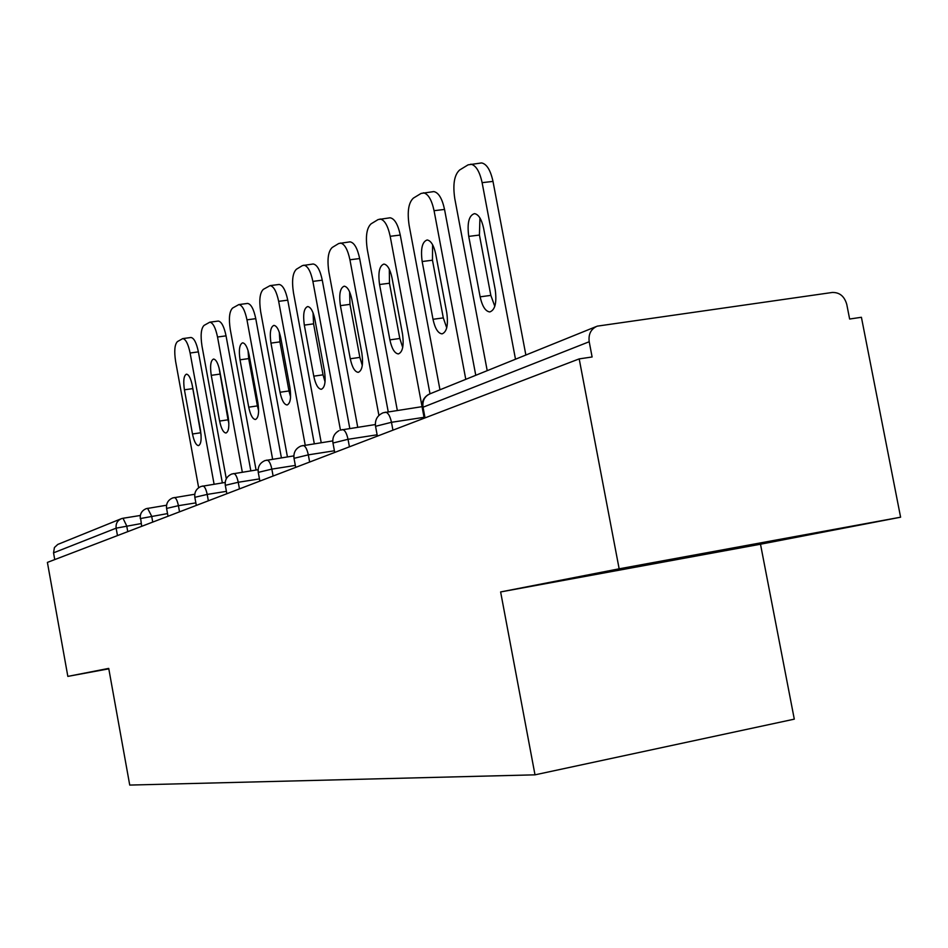 <?xml version="1.0" encoding="UTF-8"?>
<svg xmlns="http://www.w3.org/2000/svg" width="948" height="948" viewBox="0 0 948 948"><rect width="100%" height="100%" fill="white"/><g stroke="black" fill="none" stroke-linecap="round" stroke-linejoin="round"><path stroke-width="1.42" d="M900.6 517.205L619.151 568.812L500.627 591.943L760.497 544.223L900.6 517.205L861.412 317.284L849.633 319.026L846.777 304.45C844.443 296.274 839.608 292.28 832.261 292.47L597.24 326.148C590.96 328.909 588.281 334.111 589.206 341.742L592.109 356.981L579.192 358.889L47.4 562.401L67.841 676.386L108.795 668.826M760.497 544.223L794.294 719.153L535.004 774.836L129.734 785.074L108.724 668.399L67.841 676.386M117.469 535.584L116.13 528.166L53.538 552.838L54.747 559.593M53.538 552.838L54.427 547.529L57.781 544.425L120.763 518.935M619.151 568.812L579.192 358.889M500.627 591.943L535.004 774.836M694.374 556.18L780.24 539.554L603.497 572.438L694.374 556.18L694.209 555.338M198.653 487.71L175.617 361.461C174.041 351.056 174.645 344.432 177.442 341.588L182.751 338.602L190.975 337.488C194.02 338.009 196.485 342.809 198.381 351.874L222.353 482.899M198.381 351.874L190.11 353.012L214.094 484.203M190.11 353.012C188.214 343.934 185.761 339.123 182.751 338.602M192.491 433.994C194.044 441.413 196.058 445.287 198.523 445.619C201.118 444.233 201.758 439.09 200.466 430.191L192.314 385.552C190.797 378.335 188.853 374.531 186.46 374.152C183.793 375.503 183.118 380.729 184.422 389.806L192.491 433.994L200.656 432.774L201.059 434.717M191.994 383.976L200.656 432.774M226.288 478.776L201.995 346.067C200.372 335.308 201.059 328.411 204.057 325.401L209.792 322.19L218.277 321.064C221.5 321.609 224.095 326.539 226.051 335.853L250.829 470.848M226.051 335.853L217.53 337.014L242.321 472.187M217.53 337.014C215.563 327.688 212.992 322.747 209.792 322.19M219.628 421.054C221.239 428.697 223.361 432.679 225.98 433.023C228.776 431.577 229.511 426.233 228.172 416.978L219.699 370.775C218.135 363.357 216.085 359.446 213.549 359.043C210.657 360.441 209.899 365.881 211.25 375.337L219.628 421.054L228.03 419.81L228.859 423.401M218.976 367.54L228.03 419.81M256.079 470.018L230.281 329.572C228.598 318.409 229.38 311.24 232.616 308.041L238.825 304.581L247.594 303.431C251.019 304.012 253.744 309.095 255.77 318.658L281.402 457.837M255.77 318.658L246.966 319.843L272.621 459.211M246.966 319.843C244.94 310.257 242.238 305.173 238.825 304.581M248.732 407.178C250.402 415.046 252.642 419.158 255.439 419.514C258.472 418.009 259.29 412.439 257.915 402.805L249.099 354.908C247.487 347.276 245.331 343.247 242.617 342.821C239.489 344.278 238.623 349.942 240.022 359.813L248.732 407.178L257.406 405.898L258.614 410.78M248.009 350.404L248.696 358.593L257.406 405.898M287.434 456.889L260.688 311.833C258.958 300.255 259.823 292.766 263.319 289.365L270.085 285.621L279.139 284.459C282.788 285.087 285.656 290.325 287.754 300.161L314.309 443.747M287.754 300.161L278.665 301.346L305.22 445.157M278.665 301.346C276.567 291.498 273.711 286.26 270.085 285.621M280.027 392.259C281.757 400.376 284.127 404.618 287.126 404.974C290.42 403.41 291.344 397.591 289.922 387.531L280.75 337.832C279.067 329.975 276.792 325.828 273.913 325.377C270.5 326.882 269.516 332.795 270.962 343.117L280.027 392.259L288.986 390.955L290.586 396.939M279.281 332.215L279.921 341.873L288.986 390.955M321.218 442.68L293.465 292.719C291.664 280.679 292.659 272.858 296.428 269.232L302.424 265.594L313.184 263.994C317.082 264.682 320.116 270.073 322.273 280.181L349.8 428.46M322.273 280.181L312.876 281.39L340.451 430.06M312.876 281.39C310.719 271.27 307.697 265.867 303.834 265.167M313.776 376.166C315.577 384.544 318.09 388.917 321.301 389.296C324.891 387.661 325.946 381.582 324.465 371.059L314.89 319.405C313.16 311.323 310.754 307.034 307.673 306.548C303.941 308.112 302.827 314.298 304.32 325.117L313.776 376.166L323.031 374.827L325.046 381.854M312.579 264.065L313.184 263.994M313.041 312.769L313.587 323.849L323.031 374.827M357.728 427.24L328.897 272.052C327.024 259.527 328.15 251.327 332.238 247.464L338.732 243.506L350.061 241.847C354.22 242.593 357.42 248.163 359.659 258.555L388.23 411.788M359.659 258.555L349.931 259.776L378.916 415.414M349.931 259.776C347.691 249.371 344.515 243.79 340.379 243.032M350.274 358.759C352.158 367.409 354.825 371.936 358.273 372.339C362.195 370.632 363.392 364.257 361.863 353.225L351.862 299.461C350.061 291.143 347.513 286.711 344.219 286.178C340.119 287.801 338.851 294.283 340.403 305.647L350.274 358.759L359.861 357.396L362.29 365.418M349.291 241.941L350.061 241.847M349.611 291.866L349.99 304.367L359.861 357.396M397.319 410.401L367.314 249.632C365.371 236.585 366.639 227.982 371.095 223.823L378.169 219.533L390.126 217.791C394.581 218.633 397.959 224.38 400.269 235.057L430.001 393.799M400.269 235.057L390.185 236.301L422.061 406.656M390.185 236.301C387.874 225.612 384.509 219.841 380.089 219M389.889 339.87C391.832 348.805 394.676 353.486 398.385 353.924C402.699 352.146 404.073 345.451 402.485 333.862L391.998 277.8C390.138 269.232 387.448 264.658 383.904 264.065C379.39 265.724 377.944 272.55 379.556 284.519L389.889 339.87L399.807 338.483L402.71 347.466M389.142 217.91L390.126 217.791M389.308 269.256L389.474 283.227L399.807 338.483M439.967 389.782L409.121 225.257C407.107 211.617 408.541 202.564 413.411 198.096L421.113 193.416L433.817 191.591C438.58 192.539 442.159 198.488 444.541 209.437L475.766 375.289M444.541 209.437L434.066 210.693L465.788 379.33M434.066 210.693C431.684 199.72 428.129 193.759 423.401 192.811M433.011 319.298C435.037 328.541 438.059 333.4 442.064 333.874C446.84 332.013 448.404 324.974 446.757 312.745L435.76 254.194C433.829 245.366 430.961 240.638 427.169 239.974C422.168 241.681 420.497 248.862 422.168 261.529L433.011 319.298L443.297 317.888L446.721 327.83M432.549 191.733L433.817 191.591M432.584 244.726L432.466 260.202L443.297 317.888M487.213 370.668L454.779 198.618C452.682 184.35 454.305 174.799 459.661 169.976L468.099 164.845L481.655 162.938C486.751 164.016 490.531 170.178 492.996 181.4L525.867 355.026M492.996 181.4L482.117 182.668L515.499 359.221M482.117 182.668C479.652 171.422 475.896 165.248 470.824 164.158M480.138 296.831C482.259 306.37 485.483 311.406 489.808 311.939C495.117 310.02 496.918 302.59 495.212 289.638L483.634 228.361C481.631 219.296 478.598 214.378 474.521 213.632C468.928 215.35 467.009 222.946 468.739 236.396L480.138 296.831L490.827 295.385L494.809 306.299M480.008 163.115L481.655 162.938M479.937 217.957L479.427 235.057L490.827 295.385M123.169 518.248L140.328 515.475L123.003 518.26L126.712 525.915L127.755 531.65M141.193 523.557L116.13 528.166C115.644 523.592 117.433 520.416 121.498 518.639L123.003 518.26L121.498 518.639M589.206 341.742L423.033 407.225L425.024 417.89M596.091 326.61L430.226 393.728C424.668 396.157 422.263 400.66 423.033 407.225L422.287 407.96L424.206 418.198M167.523 513.591L140.648 518.509L141.69 526.318M147.58 508.306L151.656 516.162L152.735 522.099M195.857 502.878L178.414 505.687L179.528 511.837M226.406 491.348L207.197 494.418L208.359 500.805M259.456 478.906L238.244 482.271L239.465 488.907M295.326 465.421L271.839 469.118L273.107 476.026M334.407 450.774L308.313 454.85L309.641 462.043M377.126 434.8L348.034 439.303L349.433 446.816M424.04 417.321L391.477 422.298L392.934 430.167M174.088 497.582L174.266 497.534C175.925 497.736 177.312 500.449 178.414 505.687L166.587 508.424L168.009 516.245M202.599 486.051L202.801 486.004C204.578 486.206 206.048 489.014 207.197 494.418L194.838 497.309L196.319 505.414M233.35 473.621L233.575 473.562C235.495 473.763 237.047 476.666 238.244 482.271L225.304 485.329L226.845 493.73M266.601 460.171L266.874 460.1C268.936 460.313 270.595 463.323 271.839 469.118L258.259 472.377L259.859 481.098M302.696 445.584L303.005 445.501C305.232 445.714 306.998 448.831 308.313 454.85L294.022 458.322L295.693 467.388M341.991 429.693L342.358 429.598C344.776 429.823 346.66 433.058 348.034 439.303L332.973 443.024L334.715 452.445M384.947 412.333L385.386 412.214C388.005 412.451 390.031 415.817 391.477 422.298L375.55 426.304L377.375 436.127M184.422 389.806L192.586 388.644M211.25 375.337L219.663 374.14M240.022 359.813L248.696 358.593M270.962 343.117L279.921 341.873M304.32 325.117L313.587 323.849M340.403 305.647L349.99 304.367M379.556 284.519L389.474 283.227M422.168 261.529L432.466 260.202M468.739 236.396L479.427 235.057M166.552 505.237L146.17 508.661C141.785 510.581 139.83 513.934 140.316 518.698M194.755 494.264L172.643 497.949C168.104 499.952 166.078 503.412 166.575 508.353M225.186 482.449L201.106 486.431C196.402 488.504 194.304 492.107 194.826 497.226M258.093 469.698L231.798 474.012C226.916 476.169 224.747 479.901 225.28 485.222M293.833 455.893L265.002 460.574C259.93 462.814 257.678 466.7 258.235 472.246M332.76 440.903L301.037 445.998C295.764 448.333 293.406 452.386 293.987 458.157M338.934 430.7C334.3 433.414 332.31 437.455 332.926 442.811M375.325 424.55L340.261 430.119M422.097 406.656L383.146 412.771C377.423 415.319 374.863 419.739 375.503 426.043M428.65 394.415C423.685 397.413 421.54 401.81 422.227 407.628"/></g></svg>
